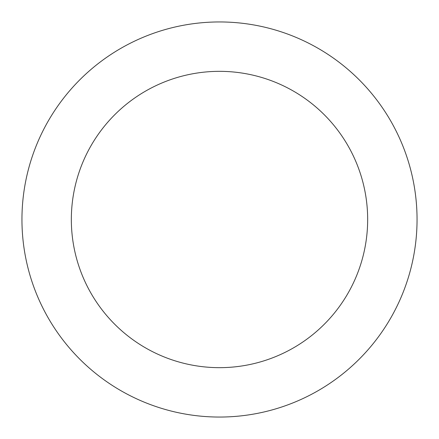 <?xml version="1.0" encoding="UTF-8"?>
<svg xmlns="http://www.w3.org/2000/svg" width="439" height="439" viewBox="0 0 439 439"><rect width="100%" height="100%" fill="white"/><g stroke="black" fill="none" stroke-linecap="round" stroke-linejoin="round"><path stroke-width="0.66" d="M219.5 417.05A197.55 197.55 0 0 1 21.95 219.5A197.55 197.55 0 0 1 219.5 21.95A197.55 197.55 0 0 1 417.05 219.5A197.55 197.55 0 0 1 219.5 417.05M219.5 71.337A148.162 148.162 0 0 1 367.662 219.5A148.162 148.162 0 0 1 219.5 367.662A148.162 148.162 0 0 1 71.337 219.5A148.162 148.162 0 0 1 219.5 71.337"/></g></svg>
